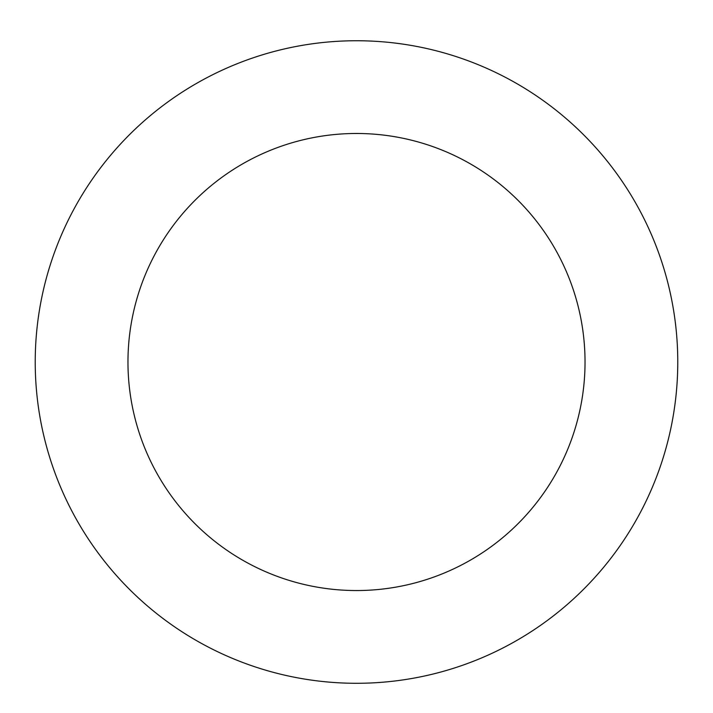 <?xml version="1.0" encoding="UTF-8"?>
<svg xmlns="http://www.w3.org/2000/svg" width="713" height="713" viewBox="0 0 713 713"><rect width="100%" height="100%" fill="white"/><g stroke="black" fill="none" stroke-linecap="round" stroke-linejoin="round"><path stroke-width="1.07" d="M625.756 186.761A321.269 321.269 0 0 0 70.088 216.467A321.269 321.269 0 0 0 373.648 682.831A321.269 321.269 0 0 0 625.756 186.761M548.03 237.349A228.525 228.525 0 0 0 152.769 258.48A228.525 228.525 0 0 0 368.701 590.221A228.525 228.525 0 0 0 548.03 237.349"/></g></svg>
